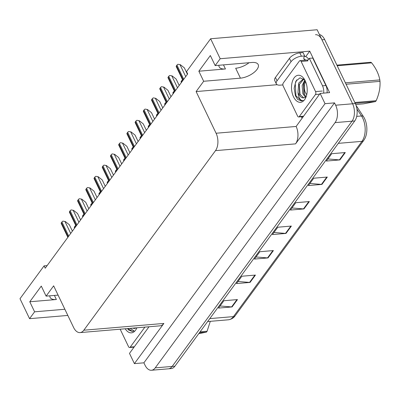 <?xml version="1.0" encoding="UTF-8"?>
<svg xmlns="http://www.w3.org/2000/svg" width="400" height="400" viewBox="0 0 400 400"><rect width="100%" height="100%" fill="white"/><g stroke="black" fill="none" stroke-linecap="round" stroke-linejoin="round"><path stroke-width="0.6" d="M58.09 295.115L46.1 296.13L53.645 285.835L73.615 327.51A12.48 7.175 -94.8 0 0 80.055 332.595A12.48 7.175 -94.8 0 0 83.82 330.21L215.505 150.635A12.48 7.175 -94.8 0 0 216.085 133.235L196.115 91.56L203.665 81.27L240.43 78.16A13.315 5.995 154.4 0 0 257.035 69.4A13.315 5.995 154.4 0 0 258.19 64.565A13.315 5.995 154.4 0 0 251.93 62.475L215.165 65.585L220.195 58.725L210.63 38.755L317.135 29.745L352.605 103.78A12.48 7.175 85.2 0 1 352.03 121.185L172.18 366.43A12.48 7.175 85.2 0 1 168.42 368.82A12.48 7.175 85.2 0 0 172.18 366.43L352.03 121.185A12.48 7.175 85.2 0 0 352.605 103.78L321.95 39.795A12.48 7.175 85.2 0 0 315.505 34.71M47.11 265.615L44.08 265.87L20 298.71L29.565 318.675L34.6 311.815L29.785 301.765L56.375 299.515A13.315 5.995 -25.6 0 1 50.12 297.425A13.315 5.995 -25.6 0 1 49.86 295.81M305.72 56.63L309.74 51.15L329.61 92.62L320.115 93.425L296.13 126.46A12.48 7.175 -94.8 0 1 295.555 143.865L325.025 103.675L320.115 93.425M302.01 118.11L301.35 116.735M149 326.765L129.485 353.375L134.395 363.625L163.865 323.44A12.48 7.175 -94.8 0 1 160.105 325.825L80.055 332.595M143.89 362.825L334.52 102.87L335.645 105.215A12.48 7.175 85.2 0 1 335.07 122.62L155.22 367.865A12.48 7.175 85.2 0 1 151.46 370.255A12.48 7.175 85.2 0 1 145.015 365.17L143.89 362.825L134.395 363.625M29.565 318.675L67.83 315.435M220.195 58.725L309.74 51.15M325.025 103.675L334.52 102.87M210.63 38.755L186.55 71.595L187.675 73.94L45.205 268.215L44.08 265.87M196.115 91.56L277.175 84.705M34.6 311.815L64.865 309.25M215.165 65.585L210.35 55.535L198.85 71.22L203.665 81.27M29.785 301.765L41.285 286.08L46.1 296.13M240.43 78.16L235.68 68.24A13.315 5.995 154.4 0 0 249.05 62.72M218.925 65.265A13.315 5.995 154.4 0 0 219.185 66.88A13.315 5.995 154.4 0 0 225.44 68.97L223.48 64.88M198.85 71.22L225.44 68.97M345.29 152.55L331.72 153.7L326.33 161.05L339.9 159.905L345.29 152.55M327.87 158.95L339.405 159.9A3.33 2.275 36.3 0 0 339.9 159.905M327.32 177.055L313.75 178.205L308.36 185.555L321.93 184.41L327.32 177.055M309.9 183.455L321.435 184.405A3.33 2.275 36.3 0 0 321.93 184.41M309.35 201.56L295.78 202.71L290.39 210.06L303.955 208.915L309.35 201.56M291.93 207.96L303.465 208.91A3.33 2.275 36.3 0 0 303.955 208.915M237.465 299.58L223.9 300.73L218.51 308.08L232.075 306.935L237.465 299.58M220.05 305.98L231.585 306.93A3.33 2.275 36.3 0 0 232.075 306.935M255.435 275.075L241.87 276.225L236.48 283.575L250.045 282.43L255.435 275.075M238.02 281.475L249.555 282.425A3.33 2.275 36.3 0 0 250.045 282.43M273.41 250.57L259.84 251.72L254.45 259.07L268.015 257.925L273.41 250.57M255.99 256.97L267.525 257.92A3.33 2.275 36.3 0 0 268.015 257.925M291.38 226.065L277.81 227.215L272.42 234.565L285.985 233.42L291.38 226.065M273.96 232.465L285.495 233.415A3.33 2.275 36.3 0 0 285.985 233.42M356.075 105.41L363.46 116.625A15.455 8.885 85.2 0 1 364.965 138.395L363.715 140.46A4.16 2.84 -143.7 0 1 361.965 141.35A16.64 9.57 -94.8 0 0 361.51 115.97L356.93 109.015M319.44 34.555A12.48 7.175 85.2 0 1 324.66 39.565L355.32 103.555A12.48 7.175 85.2 0 1 354.745 120.955L174.895 366.2A12.48 7.175 85.2 0 1 171.13 368.59L151.46 370.255M74.335 227.615A2.08 0.935 -25.6 0 1 74.33 227.605A2.08 0.935 -25.6 0 1 74.51 226.85L75.05 226.115A2.08 0.935 -25.6 0 1 75.76 225.46M65.35 221.565L62.935 221.125L65.35 221.565L69.33 224.715L72.4 231.13M67.86 237.32L61.215 223.45A2.08 0.935 -25.6 0 1 61.215 223.45A2.08 0.935 -25.6 0 1 61.395 222.695L61.935 221.96A2.08 0.935 -25.6 0 1 62.935 221.125M133.79 347.5A8.32 4.785 85.2 0 1 133.485 347.18M82.805 216.94L82.545 216.4A2.08 0.935 -25.6 0 1 82.545 216.4A2.08 0.935 -25.6 0 1 82.725 215.645L83.265 214.91A2.08 0.935 -25.6 0 1 83.975 214.255M90.77 205.205A2.08 0.935 -25.6 0 1 90.76 205.195A2.08 0.935 -25.6 0 1 90.94 204.44L91.48 203.705A2.08 0.935 -25.6 0 1 92.195 203.05M99.24 194.535L98.98 193.995A2.08 0.935 -25.6 0 1 98.98 193.995A2.08 0.935 -25.6 0 1 99.16 193.235L99.7 192.5A2.08 0.935 -25.6 0 1 100.41 191.845M107.455 183.33L107.195 182.79A2.08 0.935 -25.6 0 1 107.195 182.79A2.08 0.935 -25.6 0 1 107.375 182.035L107.915 181.3A2.08 0.935 -25.6 0 1 108.625 180.645M73.565 210.365L71.15 209.92L73.565 210.365L77.545 213.51L80.615 219.925M76.075 226.115L69.43 212.245A2.08 0.935 -25.6 0 1 69.43 212.245A2.08 0.935 -25.6 0 1 69.61 211.49L70.15 210.755A2.08 0.935 -25.6 0 1 71.15 209.92M81.78 199.16L79.365 198.715L81.78 199.16L85.76 202.31L88.835 208.72M84.295 214.915L77.645 201.045A2.08 0.935 -25.6 0 1 77.645 201.045A2.08 0.935 -25.6 0 1 77.825 200.285L78.365 199.55A2.08 0.935 -25.6 0 1 79.365 198.715M89.995 187.955L87.58 187.515L89.995 187.955L93.975 191.105L97.05 197.52M92.51 203.71L85.865 189.84A2.08 0.935 -25.6 0 1 85.865 189.84A2.08 0.935 -25.6 0 1 86.045 189.085L86.58 188.35A2.08 0.935 -25.6 0 1 87.58 187.515M98.215 176.75L95.8 176.31L98.215 176.75L102.195 179.9L105.265 186.315M94.085 178.645A2.08 0.935 -25.6 0 1 94.08 178.635A2.08 0.935 -25.6 0 1 94.26 177.88L94.8 177.145A2.08 0.935 -25.6 0 1 95.8 176.31M136.875 327.79A13.565 7.8 85.2 0 1 136.57 328.485A13.565 7.8 85.2 0 1 125.225 328.775M127.505 328.585L128.61 330.015L132.39 331.465L134.085 330.945L130.155 328.36M132.845 328.13A9.405 5.41 -94.8 0 0 134.48 328.42A9.405 5.41 -94.8 0 0 136.04 327.86M133.3 328.09L134.615 328.405M144.9 327.11L130.235 347.11A2.08 1.195 85.2 0 1 129.605 347.51A2.08 1.195 85.2 0 1 128.53 346.66L120.17 329.205M128.01 328.54L132.47 331.455M200.1 331.835L207.095 331.24L210.295 321.325M207.095 331.24A22.465 12.92 85.2 0 1 206.785 331.685A22.465 12.92 85.2 0 1 206.46 332.11L199.46 332.7M198.75 333.675L206.46 332.11M277.035 80.82L291.05 61.705A8.32 3.75 -25.6 0 1 301.43 56.23L304.685 55.955L303.08 52.605L299.825 52.88A8.32 3.75 -25.6 0 0 289.445 58.355L275.43 77.47L277.035 80.82A8.32 3.75 -25.6 0 0 276.315 83.84L274.71 80.49A8.32 3.75 -25.6 0 1 275.43 77.47M282.865 84.92L280.225 85.145A8.32 3.75 -25.6 0 1 276.315 83.84M304.74 60.215L305.205 59.585L304.525 59.645A8.32 3.75 -25.6 0 1 303.965 58.975A8.32 3.75 -25.6 0 1 304.685 55.955M327.05 92.84A8.32 4.785 -94.8 0 0 325.915 85.53L312.755 58.06L309.36 58.345A8.32 4.785 85.2 0 1 307.345 60.185M325.915 85.53L322.525 85.815A8.32 4.785 85.2 0 1 323.655 93.125M302.855 116.96A8.32 4.785 85.2 0 1 302.55 116.635M304.47 56.27A4.16 2.84 -143.7 0 1 308.595 59.3L308.61 59.325M304.525 59.645L303.795 58.12M305.475 60.155L305.205 59.585M307.58 60.085L307.22 60.115M322.525 85.815L309.36 58.345M293.5 96.78A13.565 7.8 85.2 0 1 293.545 78.755A13.565 7.8 85.2 0 1 304.01 78.71A13.565 7.8 85.2 0 1 305.22 80.8A13.565 7.8 85.2 0 1 305.635 97.94A13.565 7.8 85.2 0 1 293.5 96.78M304.74 79.87L300.015 77.81L295.87 81.195L294.16 88.265L295.415 95.77L297.675 99.47L301.455 100.92L303.15 100.4C300.78 100.89 299.12 98.865 298.17 94.315L297.995 92.255A9.405 5.41 -94.8 0 0 298.69 94.04A9.405 5.41 -94.8 0 0 303.545 97.875A9.405 5.41 -94.8 0 0 305.49 97.035M303.84 79.01L303.29 79.015L298.715 83.05L297.995 92.255M303.83 79.01L299.23 84.575L299.62 93.96L303.68 97.86M305.18 80.715L303.535 84.21L303.93 93.6L305.915 96.66M304.815 80.01L302.155 85.7L302.85 93.69L305.36 97.135M315.57 91.61A2.08 1.195 85.2 0 1 315.47 94.51L299.3 116.565A2.08 1.195 85.2 0 1 298.67 116.965A2.08 1.195 85.2 0 1 297.6 116.115L283.15 85.965A2.08 1.195 85.2 0 1 283.25 83.065L299.42 61.01A2.08 1.195 85.2 0 1 300.05 60.615A2.08 1.195 85.2 0 1 301.12 61.46L315.57 91.61L322.35 91.035M300.05 60.615L306.83 60.04A2.08 1.195 85.2 0 1 307.905 60.885L301.12 61.46M303.625 83.9L304.355 94.55M299.315 84.265L300.045 94.915M296.745 79.885L295.235 83.625L295.965 95.85L301.535 100.91M336.91 65.13L370.845 62.26A22.465 12.92 85.2 0 1 371.655 62.855L337.215 65.765M345.385 82.82L379.825 79.905C378.74 74.07 376.015 68.385 371.655 62.855M379.825 79.905A22.465 12.92 85.2 0 1 380 81.365L346.065 84.24M354.815 102.505L376.165 100.695C379.08 94.14 380.36 87.7 380 81.365M376.165 100.695A22.465 12.92 85.2 0 1 375.85 101.14A22.465 12.92 85.2 0 1 375.525 101.565L355.19 103.285M306.745 94.62A7.925 4.555 85.2 0 1 306.14 93.875A7.925 4.555 85.2 0 1 305.19 82.635A7.925 4.555 85.2 0 1 305.66 81.8M355.735 104.5L363.52 103.84L375.525 101.565M115.415 171.595A2.08 0.935 -25.6 0 1 115.41 171.585A2.08 0.935 -25.6 0 1 115.59 170.83L116.13 170.095A2.08 0.935 -25.6 0 1 116.84 169.44M123.63 160.39A2.08 0.935 -25.6 0 1 123.625 160.38A2.08 0.935 -25.6 0 1 123.805 159.625L124.345 158.89A2.08 0.935 -25.6 0 1 125.055 158.235M131.85 149.19A2.08 0.935 -25.6 0 1 131.845 149.18A2.08 0.935 -25.6 0 1 132.025 148.42L132.56 147.685A2.08 0.935 -25.6 0 1 133.275 147.03M140.065 137.985A2.08 0.935 -25.6 0 1 140.06 137.975A2.08 0.935 -25.6 0 1 140.24 137.22L140.78 136.485A2.08 0.935 -25.6 0 1 141.49 135.83M148.535 127.31L148.275 126.77A2.08 0.935 -25.6 0 1 148.275 126.77A2.08 0.935 -25.6 0 1 148.455 126.015L148.995 125.28A2.08 0.935 -25.6 0 1 149.705 124.625M156.75 116.105L156.49 115.565A2.08 0.935 -25.6 0 1 156.49 115.565A2.08 0.935 -25.6 0 1 156.67 114.81L157.21 114.075A2.08 0.935 -25.6 0 1 157.92 113.42M164.965 104.905L164.705 104.365A2.08 0.935 -25.6 0 1 164.705 104.365A2.08 0.935 -25.6 0 1 164.885 103.605L165.425 102.87A2.08 0.935 -25.6 0 1 166.135 102.215M172.93 93.17A2.08 0.935 -25.6 0 1 172.925 93.16A2.08 0.935 -25.6 0 1 173.105 92.405L173.64 91.67A2.08 0.935 -25.6 0 1 174.355 91.015M181.145 81.965A2.08 0.935 -25.6 0 1 181.14 81.955A2.08 0.935 -25.6 0 1 181.32 81.2L181.86 80.465A2.08 0.935 -25.6 0 1 182.57 79.81M106.43 165.55L104.015 165.105L106.43 165.55L110.41 168.695L113.48 175.11M102.3 167.44A2.08 0.935 -25.6 0 1 102.295 167.43A2.08 0.935 -25.6 0 1 102.475 166.675L103.015 165.94A2.08 0.935 -25.6 0 1 104.015 165.105M114.645 154.345L112.23 153.9L114.645 154.345L118.625 157.495L121.695 163.905M110.515 156.24A2.08 0.935 -25.6 0 1 110.51 156.23A2.08 0.935 -25.6 0 1 110.69 155.47L111.23 154.735A2.08 0.935 -25.6 0 1 112.23 153.9M122.86 143.14L120.445 142.7L122.86 143.14L126.84 146.29L129.915 152.705M125.375 158.895L118.725 145.025A2.08 0.935 -25.6 0 1 118.725 145.025A2.08 0.935 -25.6 0 1 118.91 144.27L119.445 143.535A2.08 0.935 -25.6 0 1 120.445 142.7M131.075 131.935L128.66 131.495L131.075 131.935L135.055 135.085L138.13 141.5M133.59 147.69L126.945 133.82A2.08 0.935 -25.6 0 1 126.945 133.82A2.08 0.935 -25.6 0 1 127.125 133.065L127.665 132.33A2.08 0.935 -25.6 0 1 128.66 131.495M139.295 120.735L136.88 120.29L139.295 120.735L143.275 123.885L146.345 130.295M135.165 122.625A2.08 0.935 -25.6 0 1 135.16 122.615A2.08 0.935 -25.6 0 1 135.34 121.86L135.88 121.125A2.08 0.935 -25.6 0 1 136.88 120.29M147.51 109.53L145.095 109.085L147.51 109.53L151.49 112.68L154.56 119.09M150.02 125.285L143.375 111.415A2.08 0.935 -25.6 0 1 143.375 111.415A2.08 0.935 -25.6 0 1 143.555 110.655L144.095 109.92A2.08 0.935 -25.6 0 1 145.095 109.085M155.725 98.325L153.31 97.885L155.725 98.325L159.705 101.475L162.78 107.89M151.595 100.22A2.08 0.935 -25.6 0 1 151.59 100.21A2.08 0.935 -25.6 0 1 151.77 99.455L152.31 98.72A2.08 0.935 -25.6 0 1 153.31 97.885M163.94 87.12L161.525 86.68L163.94 87.12L167.92 90.27L170.995 96.685M159.815 89.015A2.08 0.935 -25.6 0 1 159.81 89.005A2.08 0.935 -25.6 0 1 159.99 88.25L160.525 87.515A2.08 0.935 -25.6 0 1 161.525 86.68M172.155 75.92L169.745 75.475L172.155 75.92L176.14 79.07L179.21 85.48M174.67 91.67L168.025 77.8A2.08 0.935 -25.6 0 1 168.025 77.8A2.08 0.935 -25.6 0 1 168.205 77.045L168.745 76.31A2.08 0.935 -25.6 0 1 169.745 75.475M180.375 64.715L177.96 64.27L180.375 64.715L184.355 67.865L187.425 74.275M182.885 80.47L176.24 66.6A2.08 0.935 -25.6 0 1 176.24 66.6A2.08 0.935 -25.6 0 1 176.42 65.84L176.96 65.105A2.08 0.935 -25.6 0 1 177.96 64.27M56.375 299.515L54.415 295.425M155.22 367.865L174.895 366.2M335.07 122.62L354.745 120.955M335.645 105.215L355.32 103.555M215.505 150.635L295.555 143.865M83.82 330.21L163.865 323.44M216.085 133.235L296.13 126.46M363.46 116.625A4.16 2.34 146.6 0 0 361.51 115.97L356.7 116.375M363.885 140.19A4.16 2.84 -143.7 0 1 363.715 140.46L235.195 315.72C234.78 316.315 232.92 319.1 228.425 319.79A16.64 9.57 -94.8 0 0 233.445 316.61A4.16 2.84 36.3 0 0 235.195 315.72M209.795 318.61L233.445 316.61L361.965 141.35L338.32 143.35M324.66 39.565L321.95 39.795M290.855 226.11L285.495 233.415M272.885 250.615L267.525 257.92M254.915 275.12L249.555 282.425M236.945 299.625L231.585 306.93M308.825 201.605L303.465 208.91M326.795 177.1L321.435 184.405M344.765 152.595L339.405 159.9M75.455 226.965L75.05 226.115M74.915 227.7L74.51 226.85M70.695 233.46L65.01 221.595M68.73 236.14L61.935 221.96M68.19 236.875L61.395 222.695M83.67 215.76L83.265 214.91M83.135 216.495L82.725 215.645M91.89 204.555L91.48 203.705M91.35 205.29L90.94 204.44M100.105 193.35L99.7 192.5M99.565 194.085L99.16 193.235M108.32 182.15L107.915 181.3M107.78 182.885L107.375 182.035M78.91 222.255L73.225 210.39M76.945 224.935L70.15 210.755M76.405 225.67L69.61 211.49M87.125 211.05L81.44 199.19M85.16 213.73L78.365 199.55M84.62 214.465L77.825 200.285M95.34 199.845L89.66 187.985M93.375 202.525L86.58 188.35M92.835 203.26L86.045 189.085M103.56 188.645L97.875 176.78M101.59 191.325L94.8 177.145M101.055 192.06L94.26 177.88M130.235 347.11L134.33 346.765M291.05 61.705L289.445 58.355M301.43 56.23L299.825 52.88M315.47 94.51L319.57 94.165M299.3 116.565L303.4 116.22M116.535 170.945L116.13 170.095M116 171.68L115.59 170.83M124.755 159.74L124.345 158.89M124.215 160.475L123.805 159.625M132.97 148.535L132.56 147.685M132.43 149.27L132.025 148.42M141.185 137.335L140.78 136.485M140.645 138.07L140.24 137.22M149.4 126.13L148.995 125.28M148.86 126.865L148.455 126.015M157.615 114.925L157.21 114.075M157.08 115.66L156.67 114.81M165.835 103.72L165.425 102.87M165.295 104.455L164.885 103.605M174.05 92.52L173.64 91.67M173.51 93.255L173.105 92.405M182.265 81.315L181.86 80.465M181.725 82.05L181.32 81.2M111.775 177.44L106.09 165.575M109.81 180.12L103.015 165.94M109.27 180.855L102.475 166.675M119.99 166.235L114.305 154.375M118.025 168.915L111.23 154.735M117.485 169.65L110.69 155.47M128.205 155.03L122.525 143.17M126.24 157.71L119.445 143.535M125.7 158.445L118.91 144.27M136.42 143.83L130.74 131.965M134.455 146.51L127.665 132.33M133.915 147.245L127.125 133.065M144.64 132.625L138.955 120.76M142.67 135.305L135.88 121.125M142.135 136.04L135.34 121.86M152.855 121.42L147.17 109.56M150.89 124.1L144.095 109.92M150.35 124.835L143.555 110.655M161.07 110.215L155.385 98.355M159.105 112.895L152.31 98.72M158.565 113.63L151.77 99.455M169.285 99.015L163.605 87.15M167.32 101.695L160.525 87.515M166.78 102.43L159.99 88.25M177.5 87.81L171.82 75.945M175.535 90.49L168.745 76.31M174.995 91.225L168.205 77.045M185.72 76.605L180.035 64.745M183.75 79.285L176.96 65.105M183.215 80.02L176.42 65.84M228.425 319.79L207.64 321.55M74.59 228.145L74.33 227.605M91.02 205.735L90.76 205.195M100.725 192.505L94.08 178.635M129.605 347.51L134.065 347.13M303.29 79.015L303.795 78.975M298.67 116.965L303.13 116.585M306.14 93.875L306.535 94.44M305.19 82.635L305.625 81.715M115.67 172.125L115.41 171.585M123.885 160.92L123.625 160.38M132.1 149.72L131.845 149.18M140.32 138.515L140.06 137.975M173.18 93.7L172.925 93.16M181.4 82.495L181.14 81.955M108.94 181.3L102.295 167.43M117.155 170.1L110.51 156.23M141.805 136.485L135.16 122.615M158.235 114.08L151.59 100.21M166.455 102.875L159.81 89.005"/></g></svg>
